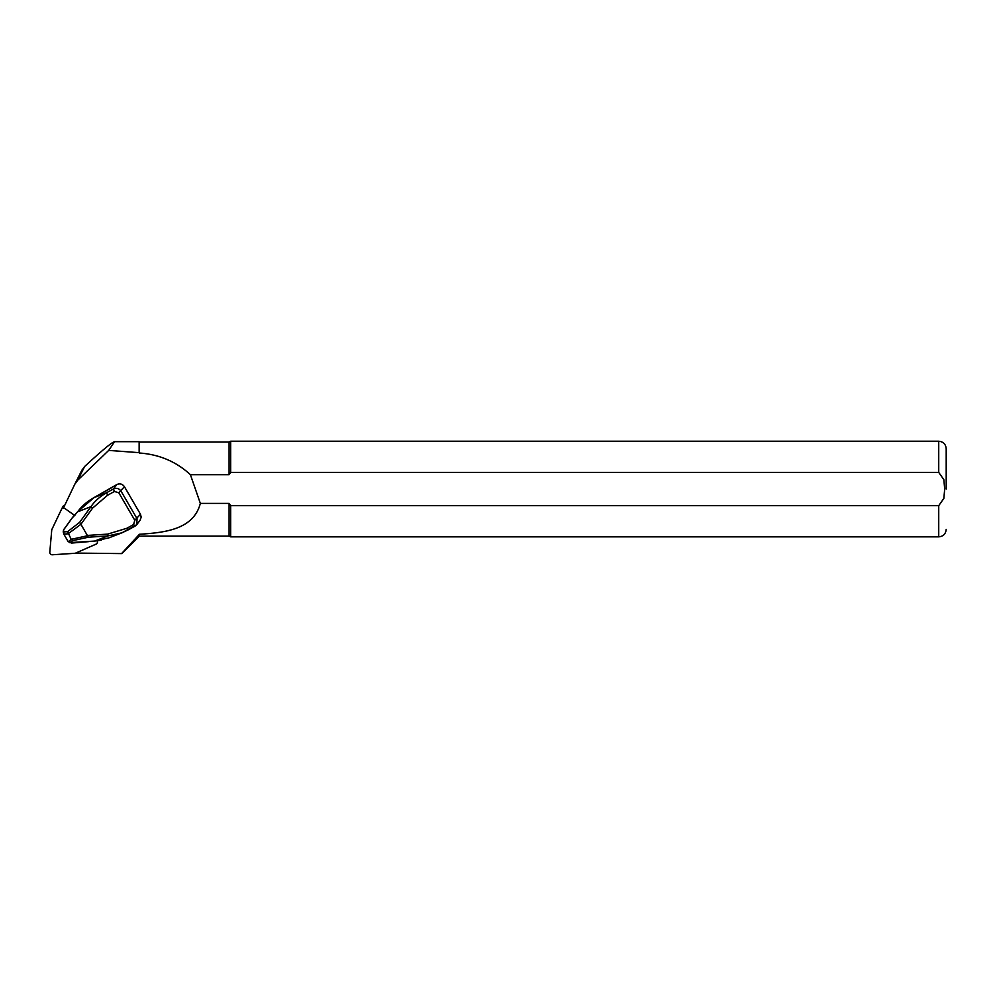 <?xml version="1.0" encoding="UTF-8"?>
<svg xmlns="http://www.w3.org/2000/svg" width="996" height="996" viewBox="0 0 996 996"><rect width="100%" height="100%" fill="white"/><g stroke="black" fill="none" stroke-linecap="round" stroke-linejoin="round"><path stroke-width="1.49" d="M97.322 542.795L97.459 541.998M63.47 507.96L74.75 484.305L77.725 480.197L108.701 450.404L114.565 441.676C111.901 442.249 101.928 450.528 84.648 466.502L81.797 470.361M81.933 470.087L74.924 483.969M108.701 450.404L139.141 452.657L139.141 441.676L114.565 441.676M139.141 452.657L139.141 441.676M139.44 534.267C164.564 532.636 193.56 529.623 200.345 503.391L229.08 503.391L229.08 536.097L139.44 536.097L139.44 534.267L121.587 553.589L75.684 553.079M139.44 453.018C159.26 454.413 176.255 461.646 190.41 474.694L229.08 474.694L229.08 441.975L139.44 441.975M123.404 552.12L121.587 553.589M200.345 503.391L190.41 474.694M229.08 503.391L230.674 505.682L938.73 505.682L943.835 498.423L944.706 489.036L943.835 479.649L938.73 472.403L230.674 472.403L229.08 474.694L230.674 472.403L230.674 441.228L229.08 441.975M938.73 505.682L938.73 536.844L230.674 536.844L230.674 505.682M946.2 489.036L946.2 448.698L946.2 489.036M128.135 529.897L121.848 532.848L107.954 535.923L88.308 537.218L72.808 540.616L71.202 539.346L67.603 531.665L79.643 522.327L90.935 506.665C94.807 501.088 100.036 496.431 106.634 492.696L113.457 488.961C116.532 487.679 119.072 488.414 121.051 491.165L137.062 518.704L136.751 524.655L140.1 520.248L141.208 517.173L140.461 514.247L124.438 486.708C122.458 483.944 119.906 483.234 116.806 484.566L94.085 497.564C87.212 501.399 81.734 506.155 77.626 511.832L77.812 511.757M136.751 524.655L135.02 526.149L133.613 524.543L134.796 520.273L118.785 492.734L114.403 491.501L107.568 495.249L92.528 508.172L80.913 524.294L68.014 533.856M134.958 526.162L128.185 529.884L126.791 528.291L133.613 524.543M116.806 484.566L113.457 488.961L114.403 491.501M110.842 488.227L94.085 497.564L106.634 492.696L107.568 495.249M72.808 540.616L70.156 542.285L68.475 541.774L71.189 539.322L87.523 535.748L80.913 524.294M92.528 508.172L90.935 506.665L77.626 511.832L72.72 517.248L63.595 529.909L63.794 534.093L68.027 541.351M69.633 542.596L94.645 541.077L109.012 537.828L121.848 532.848M72.758 517.136L63.57 529.81L63.221 531.876L63.669 529.797M88.308 537.218L87.523 535.748M101.318 540.143L94.645 541.077L107.954 535.923L107.618 534.117L126.791 528.291M79.643 522.327L80.713 524.02M94.67 541.102L89.914 541.388M89.939 541.413L88.258 541.662M94.097 497.552L77.613 511.732L73.243 516.974M64.728 505.333A2.39 2.328 -153.2 0 0 62.86 506.628L61.491 509.317M74.849 515.555L64.964 508.558A2.39 2.328 -153.2 0 0 61.441 509.417L51.767 529.71L49.8 552.182A2.39 2.328 -153.2 0 0 52.377 554.772L75.273 553.266L96.089 544.127A2.39 2.328 -153.2 0 0 97.135 540.865M77.725 480.197L84.648 466.502M938.73 472.403L938.73 441.228C943.262 441.676 945.752 444.166 946.2 448.698M70.156 542.285L68.5 541.787M87.399 535.437L107.618 534.117M68.002 533.831L63.794 534.093M64.105 531.876L67.603 531.665M134.796 520.273L140.461 514.247M124.438 486.708L118.785 492.734M112.934 486.683L110.743 488.289M139.44 536.097L123.417 552.133M938.73 536.844C943.262 536.408 945.752 533.918 946.2 529.374M938.73 441.228L230.674 441.228M229.08 536.097L230.674 536.844M136.689 524.718L122.022 532.773M63.234 531.914L63.744 533.906M88.42 541.662L71.276 543.094M62.885 506.578L61.466 509.367"/></g></svg>
